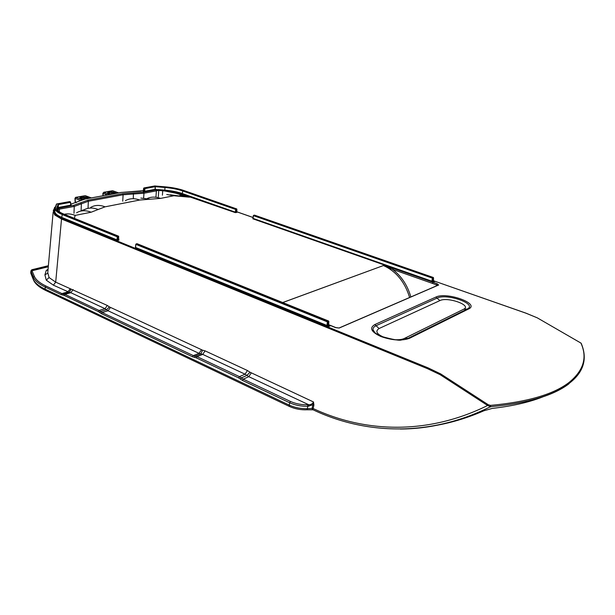 <?xml version="1.0" encoding="UTF-8"?>
<svg xmlns="http://www.w3.org/2000/svg" width="615" height="615" viewBox="0 0 615 615"><rect width="100%" height="100%" fill="white"/><g stroke="black" fill="none" stroke-linecap="round" stroke-linejoin="round"><path stroke-width="0.92" d="M48.354 266.018L32.372 269.924L32.026 270.754L34.332 276.304C35.824 279.794 39.714 283.046 46.01 286.067L61.931 293.578L64.89 294.339L99.115 310.475L102.167 312.574L193.325 355.601L197.015 356.631L239.458 376.641L243.232 379.155L290.334 401.387C295.661 403.794 301.465 404.908 307.754 404.739L308.661 404.701C310.952 404.785 312.566 403.863 313.481 401.956L313.911 404.993L313.15 408.545C365.556 433.106 428.371 434.836 487.626 405.485L440.155 374.696L427.586 368.708L61.515 219.032L54.681 214.927L53.274 210.699L53.859 210.238L55.25 214.397L61.984 218.425L327.726 326.903L330.724 325.635L328.679 324.805M53.136 212.229L47.762 272.637L49.069 277.542L55.696 282.139L71.086 289.096L69.334 292.317L53.405 285.175L46.279 280.163L49.069 277.542M328.694 324.989L329.087 325.35L328.679 325.081M328.633 324.858L328.856 321.599L328.056 321.929L327.903 326.035L326.949 325.443L326.619 325.958L327.303 326.104M329.087 325.35L327.288 325.527M58.225 204.126L70.325 201.897L69.595 201.612L56.703 203.988L55.581 207.278C54.889 209.615 57.172 211.883 62.43 214.089L117.596 236.398L118.48 236.191L63.322 213.912C59.009 212.129 56.772 210.261 56.603 208.3L58.225 204.126L58.34 207.486L70.663 205.172L70.448 201.912L71.156 205.464L70.663 205.172L71.156 205.464M70.602 202.312L70.794 205.11M155.28 186.683L155.28 189.335L176.128 192.226L189.666 197.2L179.834 195.555M143.264 190.835L143.726 188.29M144.963 191.665L144.271 191.234L144.448 188.551L143.741 188.298L143.364 190.904L144.271 191.234L144.01 191.588L155.257 189.728L158.078 189.797L158.186 190.412L156.656 190.827L156.195 189.804L143.418 192.203L122.57 193.717L87.784 200.183L73.685 205.341L58.471 208.216L57.841 208.808L58.21 209.338L57.764 210.392M433.183 280.809L433.506 277.918L432.922 278.157L432.691 281.708L431.884 281.201L431.622 281.632L432.214 281.755M433.506 277.78L433.521 281.201L432.176 281.27M282.762 302.503L383.406 265.549L393.123 268.271L432.952 282.277L435.136 281.347L433.221 280.678M143.295 190.673L121.224 192.449L84.939 199.091L70.756 204.218M118.703 239.496L118.933 240.142L116.665 240.319L61.577 217.856C56.173 215.565 53.828 213.205 54.543 210.776L55.035 209.323M236.69 211.875L236.867 209.354L236.191 209.515L235.822 212.183L235.068 212.529L176.128 192.226L175.644 193.187L164.682 190.973L158.186 190.412M74.384 218.34L75.168 215.404L91.174 212.213L105.073 206.825L139.705 200.029L160.592 198.399L173.922 195.747L189.666 197.2L182.655 195.347L183.293 194.471M158.093 189.566L164.805 190.127C171.524 190.712 177.374 191.849 182.34 193.556L235.33 212.167L235.706 209.454L182.655 190.934C177.674 189.236 171.785 188.09 164.997 187.49L155.403 186.691L155.426 186.299L165.02 187.098C171.877 187.698 177.835 188.859 182.909 190.581L235.96 209.092L183.601 190.45C178.365 188.667 172.169 187.46 165.012 186.829L154.734 185.968L144.002 187.944L144.717 188.198L154.957 186.314M327.234 327.68L327.726 326.903L428.086 367.87L440.709 373.92L488.21 404.701L490.532 405.393C527.255 402.018 553.362 394.423 568.852 382.615C583.55 370.737 587.571 357.553 580.914 343.055L537.249 317.832L525.894 313.166L435.136 281.347L525.971 313.15L537.249 317.832M436.043 286.052L436.519 284.845L432.299 283.361L432.952 282.277L437.173 283.761L438.664 285.006L339.211 328.033L335.329 327.503L331.185 325.819M435.843 297.091C446.475 291.602 480.346 303.579 468.684 308.93L409.559 338.281C401.887 341.048 392.355 340.472 380.954 336.551C371.206 331.992 369.146 328.003 374.789 324.589L435.843 297.091L439.894 300.597C447.605 296.553 472.282 305.348 463.695 309.214L404.309 338.473C402.156 339.488 399.104 339.903 395.168 339.711M431.753 426.149C449.265 423.443 466.677 418.3 483.974 410.735L492.277 408.414C513.786 405.938 531.514 401.733 545.459 395.783M568.852 382.615L569.252 383.314L568.875 383.845C553.492 395.614 527.647 403.209 491.331 406.623L489.486 407.207C459.751 421.659 430 428.939 400.227 429.032M307.754 404.739L307.5 408.683L312.082 408.452L312.866 404.747L307.969 406.284C301.304 406.446 295.162 405.254 289.519 402.694L242.418 380.408L238.651 377.894L196.208 357.83L192.518 356.792L101.383 313.665L98.331 311.567L64.114 295.392L61.154 294.631L45.233 287.097L45.118 289.158L289.088 405.054C294.708 407.622 300.843 408.829 307.5 408.683L306.708 409.798M82.402 210.169L82.402 210.807M173.922 195.747L166.742 194.494M75.168 215.404C71.309 213.866 67.704 213.497 64.352 214.289M81.003 211.014L86.138 208.869M181.671 195.37L182.655 195.347L181.517 194.947L181.671 195.37M179.888 195.555L181.671 195.355M164.682 190.973L164.805 190.127L164.682 190.973M32.018 270.239L30.896 270.946L31.757 269.762L32.372 269.924M30.781 272.891L33.256 279.164L33.379 277.15L30.896 270.946L30.765 273.106L33.264 279.456M73.984 213.305L74.254 206.448L58.21 209.338M196.208 357.83L197.015 356.631L202.719 354.386L199.037 353.371L108.048 310.767L105.011 308.676L99.115 310.475L98.331 311.567M64.114 295.392L64.89 294.339L70.825 292.694L69.334 292.317L63.407 293.955L62.815 295.054M308.876 406.246L308.661 404.701L248.806 376.68L245.054 374.181L239.458 376.641L238.651 377.894M467.354 308.961C477.786 303.987 446.721 293.063 437.011 298.114L376.026 325.727C373.705 326.811 372.736 328.233 373.121 330.001L374.95 332.776M385.359 337.85C376.841 334.46 374.758 331.347 379.109 328.51L439.894 300.597M56.603 208.3L57.118 209.354M57.956 204.257L58.325 204.641L56.98 208.923M57.418 209.93L58.225 207.647L59.125 209.323M117.803 240.404L116.981 239.896L117.281 236.821L62.115 214.489C56.803 212.267 54.497 209.961 55.189 207.586L55.581 207.278M54.935 210.468C54.228 212.867 56.549 215.196 61.884 217.456L116.981 239.896L116.665 240.319M431.622 281.632L252.811 218.771L253.073 218.394L431.884 281.201L432.383 278.118L253.472 215.657L253.073 218.394L253.411 215.634M252.996 218.356L252.811 218.771M236.906 212.406L235.822 212.183L236.045 212.606L236.806 212.121M118.826 239.719L118.48 236.191L118.733 236.683L117.842 236.883L117.55 239.919L118.68 239.65L118.618 236.206M56.957 208.562L58.302 204.526L57.918 208.416M70.448 201.912L70.548 202.327L58.456 204.557L58.217 207.516L58.571 207.916L70.894 205.595M326.619 325.958L135.246 247.907L135.569 247.468L326.949 325.443L327.411 321.891L135.892 244.355L135.584 247.261M135.477 247.415L135.246 247.907M409.621 297.483C404.816 281.893 396.091 271.253 383.453 265.565L392.47 269.316L393.123 268.271M339.211 328.033L335.775 327.664M437.173 283.761L436.519 284.845L438.664 285.006M48.001 270L46.263 270.431L47.947 269.416M71.086 289.096L107.333 305.486L109.424 306.908L106.526 309.722L100.637 311.521L99.661 312.482M109.424 306.908L202.558 350.181L200.874 353.879L195.17 356.116L194.594 357.377M202.558 350.181L205.103 350.873L247.453 370.53L250.028 372.236L246.923 375.427L241.341 377.894L240.296 378.994M80.265 200.352L75.161 198.376L75.368 202.097L76.006 202.719M115.781 193.402L111.822 192.287L111.492 191.688L117.019 193.172M110.262 193.856L111.746 193.587L111.822 192.287L107.94 192.995M83.479 199.375L79.827 197.969L79.973 197.407L80.173 198.053M79.973 197.407L86.008 196.838L85.585 197.392L80.311 198.107M111.853 194.117L111.746 193.587L112.96 193.687L113.437 191.849M108.025 193.025L107.702 192.38L111.492 191.688M107.879 193.01L107.702 192.38M84.001 196.677L84.263 198.63L82.51 198.953M490.532 405.393L490.516 406.684L487.626 405.485L488.21 404.701M312.113 408.299L313.15 408.545L312.804 409.675M312.489 409.482L312.082 408.452L313.127 408.652M48.285 266.772L32.026 270.754L31.081 271.592M250.028 372.236L313.481 401.956L312.866 404.747L313.911 404.993M181.517 194.947L182.171 194.079M580.914 343.055L581.283 343.539M54.681 214.927L55.25 214.397M75.791 197.338L85.277 195.662L91.328 197.892M91.189 197.915L85.277 195.662L75.537 197.384L75.161 198.376L75.876 197.361L82.049 199.744M103.674 192.303L112.637 190.727L118.633 192.864M47.624 273.245L44.91 274.851L46.263 270.431M46.279 280.163L44.91 274.851M328.833 321.368L328.694 325.12M144.51 191.288L144.487 191.68M251.204 373.013L248.806 376.68L243.232 379.155L242.418 380.408M253.073 217.518L236.76 211.798M57.649 206.663L57.118 206.763M55.05 207.17L53.859 210.238M328.933 325.604L327.903 326.035M57.533 207.009L56.995 207.109L57.533 206.994M144.01 191.588L143.095 191.257M236.852 209.208L236.837 212.114M235.068 212.529L236.045 212.606M433.444 281.393L432.691 281.708M182.909 190.581L182.086 193.902M432.645 277.688L433.229 277.45L253.734 215.288L432.645 277.688L432.383 278.118L432.922 278.157L432.645 277.688M62.43 214.089L61.577 217.856M327.741 321.376L328.541 321.045L137.091 243.709L136.207 243.924L327.741 321.376L327.411 321.891L328.056 321.929L327.741 321.376M110.377 307.562L108.048 310.767L102.167 312.574L101.383 313.665M192.518 356.792L193.325 355.601L199.037 353.371L201.413 349.866M61.984 218.425L61.515 219.032L55.696 282.139L53.405 285.175M61.154 294.631L61.931 293.578L67.858 291.94L70.156 288.865M53.351 210.476L54.858 207.324M46.01 286.067L45.233 287.097C38.837 284.015 34.886 280.701 33.379 277.15L34.332 276.304M33.256 279.164C34.755 282.731 38.714 286.067 45.118 289.158L45.71 290.464C39.314 287.382 35.263 283.953 33.564 280.179L33.256 279.164M183.685 196.554L170.355 194.794M162.398 195.178L162.783 189.966M158.824 189.635L158.316 196.723M160.592 198.399C155.779 196.692 151.405 196.692 147.454 198.399M155.933 197.192L156.387 190.873L143.956 193.225L123.108 194.763L88.345 201.259L74.254 206.448L73.685 205.341M143.649 197.915L143.956 193.225L143.418 192.203M105.073 206.825C99.638 204.78 94.841 204.972 90.689 207.409M139.705 200.029C134.316 198.084 129.534 198.307 125.368 200.682M122.731 201.197L123.108 194.763L122.57 193.717M88.022 208.339L88.345 201.259L87.784 200.183M91.174 212.213C85.616 210.076 80.742 210.268 76.544 212.805M58.832 208.139L59.409 209.261L59.324 211.775M58.033 210.684L57.895 208.916L57.518 210.069M98.216 209.484C92.204 207.201 87.03 207.632 82.702 210.784M81.088 210.945L81.388 203.819L80.557 202.819M150.206 199.214L140.858 198.084M133.294 198.722L133.447 192.926M181.525 194.993L175.644 193.187M156.656 190.827L155.849 189.858M107.333 305.486L105.011 308.676L70.825 292.694L73.131 289.604M247.453 370.53L245.054 374.181L202.719 354.386L205.103 350.873M289.527 406.5L289.088 405.054L290.334 401.387M408.199 338.273L467.239 309.022L463.695 309.214M374.789 324.589L379.109 328.51M409.559 338.281L404.309 338.473M468.684 308.93L467.239 309.022M144.932 188.59L144.748 191.273L155.042 189.343L155.165 186.699L144.932 188.59L144.448 188.551L144.717 188.198L144.932 188.59M165.02 187.098L164.805 190.127M57.602 206.794L57.072 206.894M55.242 207.439L56.503 204.019M253.695 215.281L254.487 215.127L433.36 277.519M155.042 189.343L155.257 189.728L155.042 189.343M235.96 209.092L235.706 209.454L236.191 209.515L235.96 209.092M117.842 236.883L117.596 236.398L117.281 236.821L117.842 236.883M57.825 208.693L57.456 209.984M69.426 201.643L69.81 201.697M136.207 243.924L135.892 244.355L136.207 243.924M136.861 243.771L328.641 321.038M328.541 321.045L328.856 321.599L328.541 321.045M383.406 265.549L282.815 302.526M432.299 283.361L392.47 269.316C401.288 275.92 407.414 285.129 410.866 296.945M107.425 194.94L103.074 193.31L103.136 195.724M118.511 192.887L112.637 190.727L103.758 192.326L109.654 194.525M111.184 194.248L107.61 192.91M86.008 196.838L89.613 198.222M74.961 198.268L75.084 201.42L76.291 202.596M88.352 198.453L85.585 197.392L85.523 198.73L84.263 198.63L84.378 199.175M103.758 192.326L103.074 193.31L103.758 192.326M313.166 409.844L312.12 409.482M45.818 290.511L289.442 406.461C295.023 408.944 300.896 410.051 307.07 409.782L313.081 409.805C365.917 434.874 429.977 436.573 489.486 407.207L491.316 406.623M78.143 201.559L70.833 204.203M440.709 373.92L440.155 374.696M491.331 406.623C527.762 403.14 553.738 395.376 569.252 383.314L569.252 383.314C583.796 372.09 587.763 358.714 581.137 343.201L537.341 317.878M57.664 210.268L58.064 209.177L58.117 210.776M401.756 339.864C399.911 340.871 392.916 339.664 380.785 336.228C375.288 333.445 372.728 331.37 373.121 330.001L375.173 332.976M252.965 218.264L253.357 215.596M143.972 187.936L154.596 185.984M143.649 188.236L143.28 190.811M154.734 185.961L165.012 186.822C172.169 187.444 178.388 188.659 183.67 190.45M183.685 190.458L236.706 208.931M63.468 213.928L118.595 236.198M56.926 208.493C57.026 210.338 59.201 212.152 63.445 213.92M69.726 201.628L70.425 201.905M56.665 203.972L69.457 201.628M136.884 243.74L136.176 243.917M135.477 247.322L135.792 244.293M436.696 285.775L339.088 327.987M335.575 327.48L331.024 325.627M328.687 324.682L330.978 325.612M102.943 195.762L102.874 193.202M75.092 201.52L75.314 202.051M82.641 210.791L82.633 210.061M107.771 192.933L111.261 194.232M80.011 197.984L83.563 199.352M32.018 269.693L48.385 265.703M90.866 197.976L93.149 197.561M93.303 197.53L93.78 197.446M93.934 197.415L111.015 194.279M111.177 194.248L111.599 194.163M90.513 198.053L86.615 198.768M111.761 194.132L113.936 193.733M84.885 199.076L86.231 198.829M117.98 192.995L114.313 193.671M84.732 199.106L83.986 199.252M83.248 199.429L78.028 201.551M118.318 192.926L119.556 192.695M119.717 192.672L120.448 192.541M57.126 206.732L57.656 206.632M120.586 192.518L121.055 192.449M55.119 207.109L54.535 207.393M121.178 192.434L140.351 191.204M140.512 191.173L143.303 190.65M236.767 211.768L253.08 217.487M433.229 280.64L435.228 281.339"/></g></svg>
